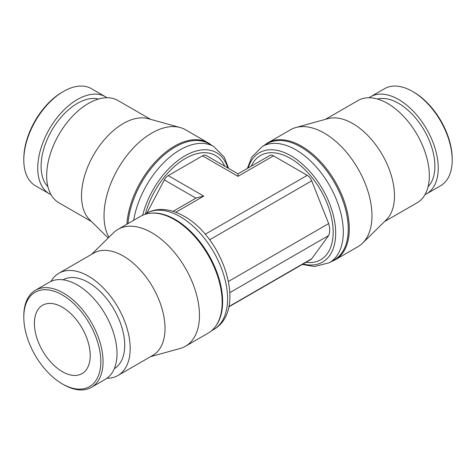 <?xml version="1.0" encoding="UTF-8"?>
<svg xmlns="http://www.w3.org/2000/svg" width="476" height="476" viewBox="0 0 476 476"><rect width="100%" height="100%" fill="white"/><g stroke="black" fill="none" stroke-linecap="round" stroke-linejoin="round"><path stroke-width="0.71" d="M62.314 383.9L63.433 384.543A56.037 32.356 -120 0 0 91.451 387.321A56.037 32.356 -120 0 0 103.06 361.665A56.037 32.356 -120 0 0 78.594 305.271A56.037 32.356 -120 0 0 35.414 290.259A56.037 32.356 -120 0 0 23.806 315.909L23.806 317.2A54.46 31.446 -120 0 0 62.314 383.9A54.46 31.446 -120 0 0 100.823 361.665A54.46 31.446 -120 0 0 62.314 294.965A54.46 31.446 -120 0 0 23.806 317.2L23.806 315.909M91.451 387.321L105.404 379.265A56.037 32.356 -120 0 0 117.013 353.614A56.037 32.356 -120 0 0 92.546 297.214A56.037 32.356 -120 0 0 49.367 282.203L35.414 290.259M114.311 368.65A51.301 29.619 -120 0 0 124.706 345.302A51.301 29.619 -120 0 0 102.465 293.835A51.301 29.619 -120 0 0 63.011 279.793M106.963 378.259A59.048 34.093 -120 0 0 117.953 375.493L152.784 355.382A59.048 34.093 -120 0 0 165.017 328.351A59.048 34.093 -120 0 0 139.242 268.928A59.048 34.093 -120 0 0 93.736 253.107L58.905 273.218A59.048 34.093 -120 0 0 51.015 281.358M117.953 375.493A59.048 34.093 -120 0 0 130.18 348.462A59.048 34.093 -120 0 0 104.405 289.039A59.048 34.093 -120 0 0 58.905 273.218M150.589 356.655L180.118 348.486A67.485 38.961 -120 0 0 185.485 346.242A67.485 38.961 -120 0 0 199.462 315.35A67.485 38.961 -120 0 0 170.009 247.437A67.485 38.961 -120 0 0 118.006 229.361A67.485 38.961 -120 0 0 113.377 232.889L91.541 254.38M185.485 346.242L208.173 333.146A67.485 38.961 -120 0 0 215.723 326.161A67.485 38.961 -120 0 0 222.149 302.254A67.485 38.961 -120 0 0 198.26 240.719A67.485 38.961 -120 0 0 150.511 213.212A67.485 38.961 -120 0 0 140.694 216.259L118.006 229.361M215.723 326.161L216.247 325.417A67.092 38.734 -120 0 0 222.637 301.647A67.092 38.734 -120 0 0 175.198 219.484A67.092 38.734 -120 0 0 151.422 213.135L150.511 213.212M251.268 166.195A60.178 34.742 60 0 1 298.874 164.19A60.178 34.742 60 0 1 333.17 232.193A60.178 34.742 60 0 1 305.991 262.318M248.24 167.945A63.141 36.456 60 0 1 291.026 155.83A63.141 36.456 60 0 1 335.675 233.169A63.141 36.456 60 0 1 303.087 263.996M369.043 97.741A56.037 32.356 60 0 1 370.602 96.735L384.554 88.685A56.037 32.356 60 0 1 412.573 91.457A56.037 32.356 60 0 1 452.2 160.091L452.2 158.805A54.46 31.446 60 0 1 452.2 158.805L452.2 160.091A56.037 32.356 60 0 1 440.592 185.747L426.639 193.803A56.037 32.356 60 0 1 424.991 194.648M370.602 96.735A56.037 32.356 60 0 1 413.787 111.753A56.037 32.356 60 0 1 438.247 168.147A56.037 32.356 60 0 1 426.639 193.803M377.462 99.026A51.301 29.619 60 0 1 415.179 117.56A51.301 29.619 60 0 1 434.897 166.213A51.301 29.619 60 0 1 428.085 186.717M264.382 145.305A67.485 38.961 60 0 1 267.833 142.859L290.521 129.758A67.485 38.961 60 0 1 295.888 127.52L327.916 118.661A59.048 34.093 60 0 1 371.542 139.557A59.048 34.093 60 0 1 394.497 195.862A59.048 34.093 60 0 1 386.316 219.805L362.629 243.117A67.485 38.961 60 0 1 358 246.645L335.312 259.741A67.485 38.961 60 0 1 331.474 261.502M325.417 119.351L358.053 100.507A59.048 34.093 60 0 1 403.559 116.328A59.048 34.093 60 0 1 429.328 175.751A59.048 34.093 60 0 1 417.101 202.782L384.465 221.626M295.888 127.52A67.485 38.961 60 0 1 345.743 151.404A67.485 38.961 60 0 1 371.976 215.753A67.485 38.961 60 0 1 362.629 243.117M267.833 142.859A67.485 38.961 60 0 1 319.836 160.936A67.485 38.961 60 0 1 349.289 228.849A67.485 38.961 60 0 1 335.312 259.741M348.248 229.135A67.092 38.734 60 0 1 334.348 259.842L329.404 262.698A67.092 38.734 60 0 0 339.685 208.94A67.092 38.734 60 0 0 295.858 149.821A67.092 38.734 60 0 0 262.312 146.495L267.262 143.639A67.092 38.734 60 0 1 300.808 146.965A67.092 38.734 60 0 1 348.248 229.135M51.009 194.642A56.037 32.356 -60 0 1 49.361 193.797L35.408 185.741A56.037 32.356 -60 0 1 23.8 160.091L23.8 158.8A54.46 31.446 -60 0 1 62.308 92.1L63.427 91.457A56.037 32.356 -60 0 1 91.446 88.679L105.398 96.735A56.037 32.356 -60 0 1 106.957 97.741M23.8 158.8L23.8 160.091A56.037 32.356 -60 0 1 63.427 91.457M49.361 193.797A56.037 32.356 -60 0 1 37.753 168.141A56.037 32.356 -60 0 1 62.213 111.747A56.037 32.356 -60 0 1 105.398 96.735M47.915 186.717A51.301 29.619 -60 0 1 41.103 166.213A51.301 29.619 -60 0 1 60.821 117.554A51.301 29.619 -60 0 1 98.538 99.026M108.183 238L89.684 219.805A59.048 34.093 -60 0 1 81.503 195.862A59.048 34.093 -60 0 1 104.458 139.557A59.048 34.093 -60 0 1 148.084 118.655L180.112 127.514A67.485 38.961 -60 0 1 185.479 129.758L208.167 142.854A67.485 38.961 -60 0 1 211.618 145.299M91.535 221.62L58.899 202.782A59.048 34.093 -60 0 1 46.672 175.745A59.048 34.093 -60 0 1 72.441 116.322A59.048 34.093 -60 0 1 117.947 100.507L150.583 119.345M108.933 237.262A67.485 38.961 -60 0 1 104.024 215.747A67.485 38.961 -60 0 1 130.257 151.404A67.485 38.961 -60 0 1 180.112 127.514M126.872 224.238A67.485 38.961 -60 0 1 157.99 159.061A67.485 38.961 -60 0 1 208.167 142.854M127.984 223.595A67.092 38.734 -60 0 1 175.192 146.959A67.092 38.734 -60 0 1 208.738 143.639L213.688 146.495A67.092 38.734 -60 0 0 180.142 149.815A67.092 38.734 -60 0 0 133.691 220.305M142.693 215.235A63.141 36.456 -60 0 1 184.974 155.83A63.141 36.456 -60 0 1 227.76 167.939M62.314 307.21A39.466 22.783 60 0 1 88.096 341.988A39.466 22.783 60 0 1 82.045 373.612A39.466 22.783 60 0 1 62.314 371.655A39.466 22.783 60 0 1 36.533 336.883A39.466 22.783 60 0 1 42.584 305.259A39.466 22.783 60 0 1 62.314 307.21M202.508 155.842L238 176.334L238 173.853L206.179 155.479A7.342 4.236 120 0 0 202.508 155.842L168.26 175.62A7.342 4.236 120 0 0 164.345 179.934L146.882 213.141M175.775 212.266L203.752 196.112L196.41 197.867L173.08 211.338M145.364 214.016A60.178 34.742 -60 0 1 184.45 159.038A60.178 34.742 -60 0 1 224.731 166.189M228.778 306.895L310.911 259.48A7.342 4.236 -120 0 0 311.709 258.754L328.648 235.572A19.088 11.019 -120 0 0 328.648 223.589L311.709 180.844A7.342 4.236 -120 0 0 307.24 175.335L273.492 155.848A7.342 4.236 -120 0 0 269.821 155.485L238 173.853M412.573 91.457L413.692 92.1A54.46 31.446 60 0 1 452.2 158.8M229.831 292.627L328.648 235.572M228.468 281.429L328.648 223.589M180.148 216.628A67.092 38.734 -120 0 0 146.602 213.302L146.602 213.302C151.136 210.725 156.116 209.446 161.542 209.47C169.01 209.583 176.525 211.838 184.093 216.235C223.149 237.566 247.901 310.108 213.694 329.505L213.694 329.505A67.092 38.734 -120 0 0 223.976 275.747A67.092 38.734 -120 0 0 180.148 216.628M195.91 198.159L164.345 179.934M203.752 196.112L168.26 175.62M238 176.334L273.492 155.848M205.204 234.246L307.24 175.335M228.837 306.598L311.709 258.754M209.624 239.785L311.709 180.844M302.284 264.46L314.481 266.53L329.404 262.698M211.624 330.701L213.694 329.505M144.531 214.498L146.602 213.302M228.629 168.445L224.303 157.223L213.688 146.495M262.312 146.495L251.739 157.151L247.371 168.445"/></g></svg>
